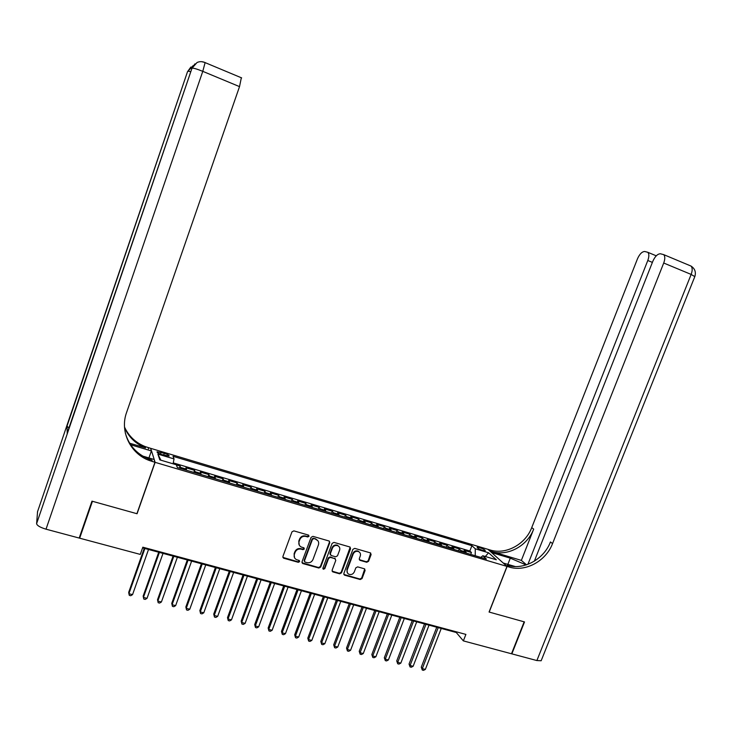 <?xml version="1.0" encoding="UTF-8"?>
<svg xmlns="http://www.w3.org/2000/svg" width="732" height="732" viewBox="0 0 732 732"><rect width="100%" height="100%" fill="white"/><g stroke="black" fill="none" stroke-linecap="round" stroke-linejoin="round"><path stroke-width="1.1" d="M309.023 536.291L308.511 535.092L293.852 530.874L291.967 531.853L282.891 556.512L283.549 558.187L298.327 562.313L299.635 561.627L299.178 560.465L296.515 559.651C294.42 558.479 293.706 556.704 294.392 554.307L295.142 552.257C296.387 549.686 298.391 548.643 301.136 549.128L303.011 549.659L304.32 548.982L303.835 547.792L301.3 547.033C299.132 545.871 298.391 544.059 299.077 541.607L299.836 539.557C301.081 536.986 303.085 535.943 305.83 536.437L307.715 536.977L309.023 536.291M299.278 545.184L298.775 541.131L299.534 539.081C300.779 536.51 302.774 535.467 305.519 535.97L307.394 536.501L308.73 535.22M282.854 557.381L298.034 561.81L299.379 560.593M294.538 557.766L294.09 553.813L294.85 551.772C296.094 549.201 298.089 548.158 300.834 548.643L302.709 549.174L304.055 547.92M479.643 547.591L477.154 547.252C477.136 548.058 479.012 549.119 482.772 550.437L485.261 550.766C485.261 549.952 483.385 548.899 479.643 547.591M366.75 562.268L368.562 561.307L371.115 554.563L370.429 552.889L354.727 548.369L352.897 549.339L343.83 573.495L344.47 575.132L360.236 579.534L362.047 578.564L365.112 570.448L364.463 568.801L357.655 566.87L355.834 567.831L354.315 571.875C353.117 574.19 351.333 574.995 348.963 574.291C347.233 573.348 346.657 571.884 347.233 569.889L353.208 554.005C354.352 551.736 356.1 550.912 358.433 551.535C360.254 552.468 360.876 553.959 360.281 556.018L359.284 558.672L359.961 560.337L366.75 562.268L366.366 561.773L368.187 560.813L370.712 553.044M489.067 612.034L524.158 621.834L511.494 653.768L463.365 640.884L465.891 634.406L142.832 547.188L140.279 554.408L79.669 538.185L92.442 501.283L137.058 513.745L155.111 462.34L506.983 566.403L489.067 612.034M329.775 542.705L329.061 541.003L312.948 536.364L311.082 537.343L302.005 561.837L302.865 563.576L318.85 568.023L320.698 567.044L329.775 542.705L329.427 541.222M333.975 542.403L349.878 546.987L350.573 548.671L341.505 572.845L339.675 573.815L332.749 571.875L332.108 570.228L335.778 560.401L334.945 558.681L330.452 557.409L328.604 558.379L324.779 568.627L323.352 569.267L322.904 568.105L332.127 543.373L333.975 542.403M470.703 554.408L471.435 552.523L464.152 550.363L465.891 552.01L460.995 550.565L461.581 551.699M458.552 550.803L459.284 548.918L451.946 546.74L453.63 548.378L448.698 546.923L449.265 548.058M446.31 547.179L447.032 545.285L439.639 543.089L441.277 544.718L436.309 543.245L436.858 544.379M433.957 543.519L434.689 541.616L427.241 539.411L428.824 541.03L423.819 539.539L424.34 540.673M421.522 539.841L422.245 537.928L414.733 535.696L416.279 537.306L411.228 535.806L411.732 536.94M408.978 536.126L409.71 534.204L402.133 531.954L403.625 533.555L398.537 532.045L399.022 533.18M396.332 532.384L397.064 530.453L389.433 528.184L390.879 529.776L385.746 528.257L386.203 529.382M383.595 528.605L384.327 526.665L376.632 524.387L378.023 525.969L372.853 524.432L373.283 525.558M370.749 524.798L371.481 522.858L363.722 520.553L365.058 522.126L359.851 520.58L360.263 521.696M357.792 520.964L358.534 519.015L350.71 516.691L352 518.247L346.739 516.691L347.133 517.808M344.745 517.103L345.477 515.136L337.589 512.793L338.825 514.349L333.527 512.775L333.893 513.891M331.578 513.205L332.319 511.229L324.368 508.868L325.548 510.405L320.204 508.822L320.543 509.939M318.31 509.271L319.042 507.294L311.036 504.915L312.152 506.443L306.772 504.842L307.083 505.949M304.933 505.309L305.665 503.323L297.585 500.926L298.656 502.436L293.23 500.825L293.523 501.932M291.446 501.319L292.178 499.316L284.034 496.9L285.041 498.401L279.569 496.781L279.834 497.879M277.849 497.293L278.581 495.28L270.364 492.846L271.316 494.329L265.798 492.7L266.036 493.798M264.133 493.231L264.865 491.209L256.584 488.756L257.481 490.23L251.909 488.583L252.128 489.671M250.307 489.132L251.039 487.109L242.695 484.63L243.518 486.094L237.909 484.428L238.092 485.517M236.363 485.005L237.095 482.974L228.677 480.467L229.445 481.921L223.782 480.238L223.946 481.327M222.299 480.842L223.04 478.792L214.549 476.276L215.254 477.712L209.544 476.02L209.672 477.099M208.126 476.642L208.858 474.592L200.294 472.048L200.934 473.467L195.179 471.765L195.288 472.845M193.824 472.405L194.556 470.347L185.919 467.775L186.587 470.264M161.882 454.59L169.083 456.073C169.44 455.396 167.848 454.462 164.297 453.264L157.087 451.781C156.721 452.458 158.322 453.401 161.882 454.59M155.111 462.34L150.71 448.35L487.969 549.339L506.983 566.403M471.435 552.523L469.834 551.022L471.902 545.688L173.036 456.31L174.042 458.918L173.072 463.804M471.902 545.688L475.278 548.808L488.583 552.779L496.323 559.77L482.8 555.753L486.359 559.038L177.345 467.528L176.284 464.756L159.805 459.87L157.874 454.096L174.042 458.918M179.404 468.141L180.136 466.064L180.767 468.544M194.556 470.347L195.179 471.765M208.858 474.592L209.544 476.02M223.04 478.792L223.782 480.238M237.095 482.974L237.909 484.428M251.039 487.109L251.909 488.583M264.865 491.209L265.798 492.7M278.581 495.28L279.569 496.781M292.178 499.316L293.23 500.825M305.665 503.323L306.772 504.842M319.042 507.294L320.204 508.822M332.319 511.229L333.527 512.775M345.477 515.136L346.739 516.691M358.534 519.015L359.851 520.58M371.481 522.858L372.853 524.432M384.327 526.665L385.746 528.257M397.064 530.453L398.537 532.045M409.71 534.204L411.228 535.806M422.245 537.928L423.819 539.539M434.689 541.616L436.309 543.245M447.032 545.285L448.698 546.923M459.284 548.918L460.995 550.565M469.834 551.022L173.255 462.889M180.136 466.064L176.348 464.939M79.605 536.867L79.669 538.185M142.584 547.884L456.256 632.494L463.365 640.884M456.503 631.872L456.256 632.494M201.053 474.546L200.934 473.467M215.4 478.801L215.254 477.712M229.619 483.01L229.445 481.921M243.719 487.183L243.518 486.094M257.71 491.328L257.481 490.23M271.572 495.436L271.316 494.329M285.324 499.508L285.041 498.401M298.958 503.543L298.656 502.436M312.482 507.551L312.152 506.443M325.896 511.522L325.548 510.405M339.2 515.465L338.825 514.349M352.394 519.372L352 518.247M365.488 523.243L365.058 522.126M378.462 527.086L378.023 525.969M391.346 530.901L390.879 529.776M404.119 534.689L403.625 533.555M416.792 538.441L416.279 537.306M429.355 542.165L428.824 541.03M441.826 545.852L441.277 544.718M454.206 549.522L453.63 548.378M482.8 555.753L480.814 557.4M466.476 553.154L465.891 552.01M475.233 555.744L475.278 548.808M160.866 460.181L157.874 454.096M488.583 552.779L485.316 556.503M301.977 562.734L318.521 567.51L320.369 566.541L329.427 542.229M313.735 538.706L312.436 539.383L304.466 560.877L304.924 562.039L307.037 562.643C309.764 563.109 311.75 562.075 312.985 559.523L318.429 544.864C319.134 542.375 318.374 540.564 316.16 539.42L313.415 538.23L312.116 538.908L312.436 539.383M304.421 561.417L304.155 560.373L312.116 538.908M317.834 540.673L315.712 539.264M313.415 538.23L315.382 538.798M332.09 571.152L339.328 573.302L341.158 572.332L350.198 547.17M335.439 558.946L330.114 556.915L328.275 557.885L324.45 568.124L324.779 568.627M322.858 568.654L324.45 568.124M339.602 550.189C340.188 548.122 339.557 546.621 337.727 545.679C335.348 545.038 333.582 545.862 332.429 548.149L330.324 553.795L331.157 555.524L335.649 556.796L337.489 555.826L339.602 550.189M339.007 546.584L337.379 545.194C335.009 544.553 333.243 545.377 332.09 547.664L332.429 548.149M330.315 554.755L329.986 553.301L332.09 547.664M359.293 559.669L366.366 561.773M359.632 552.358L358.067 551.059C355.725 550.437 353.986 551.251 352.842 553.511L353.208 554.005M347.425 572.909L346.877 569.386L352.842 553.511M343.811 574.428L359.86 579.021L361.672 578.051L364.737 568.956M144.25 548.332L128.695 592.344L128.905 593.698L132.547 594.631L148.523 549.485M144.881 548.506L128.905 593.698L129.299 595.354L130.754 595.729L132.547 594.631M91.967 501.155L136.902 513.699L154.964 462.295L149.291 460.483C130.333 453.63 119.609 431.477 126.572 412.491L239.52 86.623L202.773 71.343L46.024 529.181L79.193 538.057L91.967 501.155M148.944 457.93L151.387 450.939L130.644 444.745M151.387 450.939L150.563 448.304L145.156 446.566C135.63 442.714 128.75 436.208 124.513 427.049M129.674 443.235L145.54 447.856C135.749 443.894 128.759 437.169 124.559 427.68M154.964 462.295L154.068 459.449L142.74 456.091M46.024 529.181C40.196 527.433 37.058 525.594 36.6 523.673L37.561 511.631M68.927 427.973L67.005 426.161L67.234 432.932M241.35 77.702L239.52 86.623M152.357 461.526L151.917 460.108L148.87 459.074C136.738 454.078 128.887 445.385 125.318 432.987M541.369 660.209L541.158 660.749L536.876 660.557L511.851 653.859L524.515 621.935L489.196 612.071L507.102 566.44L509.198 567.053C525.521 572.25 545.981 561.078 552.55 543.583L663.714 263.026C665.15 259.082 665.141 256.282 663.714 254.635L660.401 253.766C657.556 253.885 655.03 256.392 652.825 261.287L534.351 561.179M526.152 564.948L510.286 558.159L491.684 552.605L488.088 549.375L490.101 549.979C505.821 555.039 525.485 544.388 531.734 527.607L637.462 258.844C639.594 254.068 642.01 251.625 644.709 251.497L647.829 252.302C649.202 253.894 649.183 256.621 647.793 260.491L527.918 564.335M503.223 563.027L515.337 566.559M503.241 562.972L507.102 566.44M521.358 560.392L491.886 551.58C507.669 556.649 527.397 545.953 533.683 529.108L521.358 560.392L526.537 564.82M509.198 567.053L507.267 565.324C523.526 570.512 543.903 559.385 550.437 541.964L552.55 543.583M158.725 552.239L143.161 596.049L143.417 597.404L147.031 598.328L163.007 553.392M159.393 552.422L143.417 597.404L143.792 599.051L145.238 599.417L147.031 598.328M173.072 556.11L157.517 599.718L157.819 601.082L161.397 601.997L177.373 557.272M173.795 556.302L157.819 601.082L158.167 602.711L157.517 599.718M161.397 601.997L159.594 603.077L158.167 602.711M187.3 559.943L171.745 603.36L172.093 604.724L175.643 605.629L191.619 561.105M188.069 560.154L172.093 604.724L172.423 606.343L171.745 603.36M175.643 605.629L173.841 606.709L172.423 606.343M201.419 563.75L185.855 606.965L186.248 608.338L189.762 609.244L205.747 564.921M202.224 563.969L186.248 608.338L186.55 609.948L185.855 606.965M189.762 609.244L187.959 610.305L186.55 609.948M215.409 567.529L199.854 610.543L200.284 611.925L203.77 612.821L219.756 568.7M216.26 567.758L200.284 611.925L200.568 613.526L199.854 610.543M203.77 612.821L201.968 613.883L200.568 613.526M229.29 571.271L213.735 614.093L214.202 615.484L217.669 616.362L233.645 572.442M230.177 571.509L214.202 615.484L214.476 617.067L213.735 614.093M217.669 616.362L215.858 617.424L214.476 617.067M243.061 574.986L227.506 617.616L228.018 619.007L231.449 619.885L247.425 576.166M243.985 575.233L228.018 619.007L228.256 620.58L227.506 617.616M231.449 619.885L229.628 620.928L228.256 620.58M256.712 578.664L241.157 621.111L241.706 622.502L245.119 623.371L261.086 579.845M257.682 578.93L241.706 622.502L241.935 624.067L241.157 621.111M245.119 623.371L243.298 624.414L241.935 624.067M270.254 582.324L254.699 624.579L255.294 625.97L258.671 626.839L274.637 583.505M271.261 582.59L255.294 625.97L255.495 627.525L254.699 624.579M258.671 626.839L256.85 627.873L255.495 627.525M283.687 585.948L268.141 628.01L268.763 629.41L272.121 630.27L288.079 587.128M284.73 586.222L268.763 629.41L268.955 630.957L268.141 628.01M272.121 630.27L270.291 631.295L268.955 630.957M297.009 589.534L281.463 631.423L282.131 632.823L285.453 633.674L301.419 590.724M298.089 589.827L282.131 632.823L282.296 634.36L281.463 631.423M285.453 633.674L283.623 634.699L282.296 634.36M310.222 593.103L294.685 634.8L295.389 636.209L298.683 637.05L314.641 594.293M311.347 593.405L295.389 636.209L295.536 637.728L294.685 634.8M298.683 637.05L296.853 638.066L295.536 637.728M323.334 596.635L307.797 638.158L308.538 639.567L311.805 640.409L327.762 597.834M324.486 596.955L308.538 639.567L308.666 641.076L307.797 638.158M311.805 640.409L309.975 641.415L308.666 641.076M336.336 600.149L320.808 641.479L321.586 642.906L324.825 643.73L340.773 601.347M337.534 600.469L321.586 642.906L321.696 644.398L320.808 641.479M324.825 643.73L322.986 644.727L321.696 644.398M349.237 603.626L333.71 644.782L334.524 646.21L337.745 647.033L353.684 604.824M350.463 603.955L334.524 646.21L334.615 647.692L333.71 644.782M337.745 647.033L335.906 648.021L334.615 647.692M362.038 607.075L346.52 648.058L347.361 649.485L350.555 650.3L366.494 608.283M363.301 607.423L347.361 649.485L347.435 650.968L346.52 648.058M350.555 650.3L348.716 651.288L347.435 650.968M374.738 610.506L359.22 651.306L360.098 652.743L363.273 653.548L379.203 611.705M376.028 610.854L360.098 652.743L360.153 654.207L359.22 651.306M363.273 653.548L361.425 654.527L360.153 654.207M387.329 613.901L371.829 654.527L372.734 655.963L375.882 656.769L391.803 615.109M388.665 614.258L372.734 655.963L372.78 657.428L371.829 654.527M375.882 656.769L374.034 657.748L372.78 657.428M399.828 617.277L384.327 657.729L385.279 659.166L388.399 659.962L404.311 618.485M401.191 617.643L385.279 659.166L385.297 660.612L384.327 657.729M388.399 659.962L386.551 660.932L385.297 660.612M412.235 620.617L396.735 660.904L397.723 662.35L400.816 663.137L416.718 621.825M413.626 620.992L397.723 662.35L397.723 663.787L396.735 660.904M400.816 663.137L398.958 664.098L397.723 663.787M424.533 623.938L409.051 664.052L410.066 665.498L413.132 666.285L429.034 625.146M425.969 624.323L410.066 665.498L410.048 666.925L409.051 664.052M413.132 666.285L411.283 667.236L410.048 666.925M436.748 627.233L421.266 667.172L422.309 668.627L425.356 669.405L441.25 628.449M438.203 627.626L422.309 668.627L422.282 670.045L421.266 667.172M425.356 669.405L423.499 670.356L422.282 670.045M186.504 469.185L180.694 467.464M160.454 454.115L161.095 452.312M163.639 455.121L164.297 453.264M305.519 535.97L305.83 536.437M299.534 539.081L299.836 539.557M298.775 541.131L299.077 541.607M302.709 549.174L303.011 549.659M300.834 548.643L301.136 549.128M294.85 551.772L295.142 552.257M294.09 553.813L294.392 554.307M298.034 561.81L298.327 562.313M283.476 557.766L283.76 558.26M307.394 536.501L307.715 536.977M320.369 566.541L320.698 567.044M318.521 567.51L318.85 568.023M302.554 563.073L302.865 563.576M304.155 560.373L304.466 560.877M350.207 548.186L350.573 548.671M341.158 572.332L341.505 572.845M339.328 573.302L339.675 573.815M332.593 571.427L332.941 571.939M334.597 558.187L334.945 558.681M330.114 556.915L330.452 557.409M328.275 557.885L328.604 558.379M329.986 553.301L330.324 553.795M359.732 559.889L360.098 560.383M346.877 569.386L347.233 569.889M364.737 569.944L365.112 570.448M361.672 578.051L362.047 578.564M359.86 579.021L360.236 579.534M344.296 574.684L344.653 575.196M370.731 554.078L371.115 554.563M368.187 560.813L368.562 561.307M148.477 448.862L148.074 447.563M36.6 523.673L192.004 68.186L67.134 433.225M67.005 426.161L187.557 71.58L37.442 511.988M204.85 62.485L205.116 62.613C202.352 61.36 199.662 61.332 197.027 62.531L192.004 68.186C193.266 67.911 196.853 68.964 202.773 71.343L205.116 62.613L241.652 77.903M193.092 65.66L187.987 71.251L190.512 71.562M187.502 71.736L190.878 67.024M191.491 68.698L194.987 63.821M201.593 61.671L204.905 62.44M491.886 551.58L490.101 549.979M533.683 529.108L531.734 527.607M536.876 660.557L691.145 274.427L663.714 263.026M652.386 262.395L647.793 260.491M690.624 265.899L691.017 266.064C692.518 267.738 692.563 270.52 691.145 274.427L694.796 276.623M507.862 564.345L510.286 558.159M283.266 557.683L283.549 558.187M302.353 563L302.664 563.503M315.831 538.953L316.16 539.42M332.41 571.363L332.749 571.875M334.762 558.242L335.1 558.736M323.022 568.755L323.352 569.267M337.379 545.194L337.727 545.679M359.586 559.843L359.961 560.337M358.067 551.059L358.433 551.535M344.122 574.62L344.47 575.132M148.87 459.074L149.291 460.483M145.54 447.856L145.156 446.566M656.265 255.825L647.829 252.302M541.158 660.749L694.888 276.403C696.132 272.002 694.842 268.553 691.017 266.064L663.714 254.635"/></g></svg>
